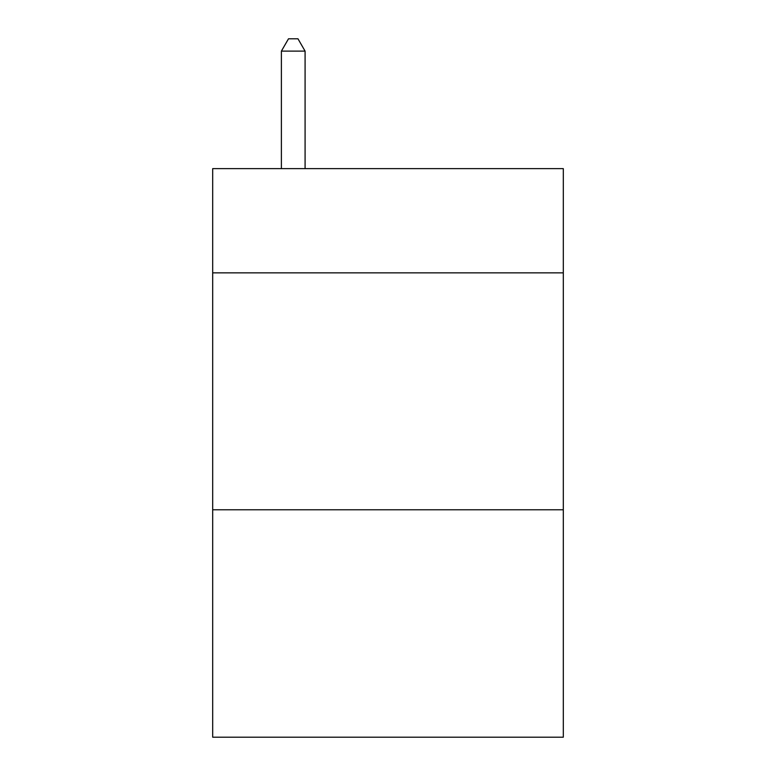 <?xml version="1.0" encoding="UTF-8"?>
<svg xmlns="http://www.w3.org/2000/svg" width="776" height="776" viewBox="0 0 776 776"><rect width="100%" height="100%" fill="white"/><g stroke="black" fill="none" stroke-linecap="round" stroke-linejoin="round"><path stroke-width="1.16" d="M563.308 272.861L563.308 168.625L212.692 168.625L212.692 272.861L563.308 272.861L563.308 737.2L212.692 737.2L212.692 272.861M563.308 509.774L212.692 509.774M305.084 168.625L305.084 51.119L281.387 51.119L281.387 168.625M281.387 51.119L288.497 38.8L297.974 38.8L305.084 51.119"/></g></svg>
